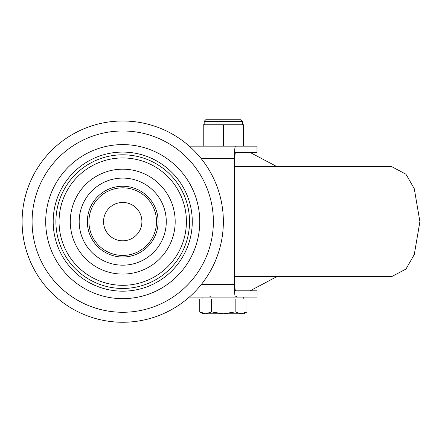 <?xml version="1.0" encoding="UTF-8"?>
<svg xmlns="http://www.w3.org/2000/svg" width="442" height="442" viewBox="0 0 442 442"><rect width="100%" height="100%" fill="white"/><g stroke="black" fill="none" stroke-linecap="round" stroke-linejoin="round"><path stroke-width="0.66" d="M141.91 221.63A19.183 19.183 0 0 0 122.727 202.447A19.183 19.183 0 0 0 103.55 221.63A19.183 19.183 0 0 0 122.727 240.813A19.183 19.183 0 0 0 141.91 221.63M55.907 221.63A66.825 66.825 0 0 0 122.727 288.455A66.825 66.825 0 0 0 189.552 221.63A66.825 66.825 0 0 0 122.727 154.805A66.825 66.825 0 0 0 55.907 221.63M87.35 221.63A35.377 35.377 0 0 0 122.727 257.006A35.377 35.377 0 0 0 158.109 221.63A35.377 35.377 0 0 0 122.727 186.253A35.377 35.377 0 0 0 87.35 221.63M59.051 221.63A63.681 63.681 0 0 0 122.727 285.311A63.681 63.681 0 0 0 186.408 221.63A63.681 63.681 0 0 0 122.727 157.949A63.681 63.681 0 0 0 59.051 221.63M22.1 221.63A100.627 100.627 0 0 0 122.727 322.257A100.627 100.627 0 0 0 223.359 221.63A100.627 100.627 0 0 0 122.727 120.998A100.627 100.627 0 0 0 22.1 221.63M88.925 221.63A33.807 33.807 0 0 0 122.727 255.432A33.807 33.807 0 0 0 156.534 221.63A33.807 33.807 0 0 0 122.727 187.822A33.807 33.807 0 0 0 88.925 221.63M256.995 152.446L256.995 146.158L257.089 152.446L235.464 152.446C235.133 152.844 234.951 154.943 234.917 158.733L234.917 284.521C234.951 288.317 235.133 290.411 235.464 290.814L250.089 290.814L276.83 276.659M203.232 146.158L203.232 124.771L243.487 124.771L243.487 146.158L256.995 146.158L235.464 146.158C234.801 146.959 234.437 151.147 234.365 158.733L201.281 158.733M201.281 284.521L234.365 284.521L234.365 158.733M234.365 284.521C234.437 292.107 234.801 296.3 235.464 297.101L189.287 297.101M243.796 298.985L243.796 297.101L256.995 297.101L235.464 297.101M256.995 290.814L257.089 297.101L256.995 290.814L235.464 290.814M189.287 146.158L235.464 146.158M234.917 166.595L391.595 166.595L405.96 174.214L414.276 188.701L419.9 221.63L414.276 254.559L405.96 269.045L391.595 276.659L234.917 276.659M199.756 311.942L202.917 313.77L205.657 313.77L199.756 311.942L199.756 298.985L246.962 298.985L246.962 311.942L241.061 313.77L243.796 313.77L246.962 311.942M223.359 313.77L241.061 313.77L235.161 311.942L223.359 313.77L211.558 311.942L205.657 313.77L223.359 313.77M211.558 298.985L211.558 311.942M235.161 298.985L235.161 311.942M205.751 119.743L240.967 119.743L242.542 121.312L204.176 121.312L205.751 119.743M223.359 146.158L223.359 124.771M192.276 221.63A69.549 69.549 0 0 1 122.727 291.179A69.549 69.549 0 0 1 53.184 221.63A69.549 69.549 0 0 1 122.727 152.081A69.549 69.549 0 0 1 192.276 221.63M166.275 221.63A43.548 43.548 0 0 1 122.727 265.178A43.548 43.548 0 0 1 79.184 221.63A43.548 43.548 0 0 1 122.727 178.082A43.548 43.548 0 0 1 166.275 221.63M213.375 221.63A90.643 90.643 0 0 1 122.727 312.273A90.643 90.643 0 0 1 32.084 221.63A90.643 90.643 0 0 1 122.727 130.987A90.643 90.643 0 0 1 213.375 221.63M45.703 221.63A77.03 77.03 0 0 0 122.727 298.654A77.03 77.03 0 0 0 199.756 221.63A77.03 77.03 0 0 0 122.727 144.6A77.03 77.03 0 0 0 45.703 221.63M70.278 221.63A52.449 52.449 0 0 0 122.727 274.079A52.449 52.449 0 0 0 175.181 221.63A52.449 52.449 0 0 0 122.727 169.175A52.449 52.449 0 0 0 70.278 221.63M276.83 166.595L250.089 152.446M210.779 295.842L209.525 297.101M202.917 297.101L202.917 298.985M235.94 295.842L237.194 297.101M204.176 124.771L204.176 121.312M242.542 124.771L242.542 121.312"/></g></svg>
